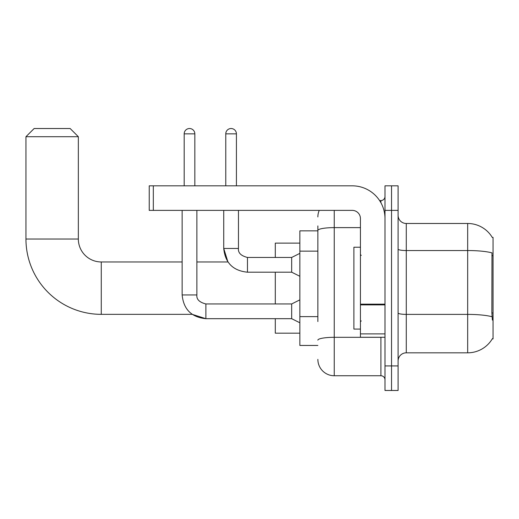 <?xml version="1.0" encoding="UTF-8"?>
<svg xmlns="http://www.w3.org/2000/svg" width="519" height="519" viewBox="0 0 519 519"><rect width="100%" height="100%" fill="white"/><g stroke="black" fill="none" stroke-linecap="round" stroke-linejoin="round"><path stroke-width="0.78" d="M492.246 338.907L492.388 338.66A28.649 28.649 0 0 1 467.671 352.823A28.649 28.649 0 0 0 492.246 338.907L493.05 338.907L493.05 237.397L492.246 237.397M317.868 246.233L317.868 225.934L317.868 230.851L299.859 230.851L299.859 345.453L317.868 345.453M398.092 361.01A8.187 8.187 0 0 1 406.28 352.823L467.671 352.823L467.671 223.481L406.28 223.481A8.187 8.187 0 0 1 398.092 215.294A8.187 8.187 0 0 0 406.28 223.481L406.28 352.823A8.187 8.187 0 0 0 398.092 361.01M391.54 365.921L391.54 390.476L398.092 390.476L398.092 365.921L391.54 365.921L391.54 390.476L384.994 390.476L384.994 365.921L391.54 365.921L391.54 210.383L391.54 365.921M384.994 365.921L384.994 185.828L391.54 185.828L391.54 210.383L391.54 185.828L398.092 185.828L398.092 365.921M492.304 237.501A28.649 28.649 0 0 0 467.671 223.481A28.649 28.649 0 0 1 492.304 237.501M492.388 320.08L491.863 312.963L491.98 252.883A28.649 4.976 180 0 0 467.671 250.541L406.28 250.541A8.187 1.421 -0 0 1 398.092 249.12M317.868 321.54L317.868 225.934M334.242 210.383L334.242 375.743L380.901 375.743L380.901 337.266M379.597 200.561L380.901 200.561A4.094 4.094 0 0 0 384.994 196.467M384.994 379.837A4.094 4.094 0 0 0 380.901 375.743M317.868 216.929A16.374 16.374 0 0 1 319.237 210.383M334.242 375.743A16.374 16.374 0 0 1 317.868 359.369M360.433 247.219L353.887 247.219L353.887 329.085L360.433 329.085M299.859 299.859L291.672 303.952L291.672 318.685L205.881 318.685L192.199 314.345L101.263 314.345A75.313 75.313 0 0 1 25.95 239.032L25.95 136.711L34.137 128.524L70.156 128.524L78.343 136.711L25.95 136.711M101.263 314.345L101.263 261.959A22.92 22.92 0 0 1 78.343 239.032L78.343 136.711M275.297 272.19L275.297 303.952M275.297 318.685L275.297 333.172L299.859 333.172M299.859 243.126L275.297 243.126L275.297 257.456M184.187 185.828L184.187 133.844A5.32 5.32 0 0 1 189.506 128.524A5.32 5.32 0 0 1 194.833 133.844L194.833 185.828M182.143 210.383L182.143 294.948L196.876 294.948L196.876 210.383M225.771 185.828L225.771 133.844A5.32 5.32 0 0 1 231.091 128.524A5.32 5.32 0 0 1 236.417 133.844L236.417 185.828M299.859 276.283L291.672 272.19L291.672 257.456L299.859 253.363M223.728 210.383L223.728 248.452L238.461 248.452L238.461 210.383M384.994 337.266L360.433 337.266L360.433 304.166L384.994 304.166L384.994 218.57A32.742 32.742 0 0 0 352.252 185.828L153.326 185.828L153.326 210.383L352.252 210.383A8.187 8.187 0 0 1 360.433 218.57L360.433 304.166M153.326 210.383L149.232 210.383L149.232 185.828L153.326 185.828M493.05 255.659L491.863 255.659M493.05 312.963L491.863 312.963M317.868 251.144L299.859 251.144M317.868 316.629L299.859 316.629M492.07 316.759A28.649 4.976 180 0 0 467.671 314.391L406.28 314.391A8.187 1.421 0 0 1 398.092 312.97M398.092 210.383L384.994 210.383M382.321 337.266A4.094 0.714 0 0 1 380.901 337.311L334.242 337.311A16.374 2.842 180 0 0 317.868 340.153M317.868 230.462A16.374 2.842 180 0 1 334.242 227.62L360.433 227.62M380.901 202.715L380.901 200.561M25.95 239.032L78.343 239.032M182.143 294.948C183.564 309.35 191.479 317.265 205.881 318.685L205.881 303.952C199.38 302.317 196.383 299.314 196.876 294.948M184.187 133.844L194.833 133.844M291.672 272.19L247.466 272.19L247.466 257.456C240.965 255.815 237.968 252.818 238.461 248.452C237.968 252.818 240.965 255.815 247.466 257.456L291.672 257.456M225.771 133.844L236.417 133.844M384.994 304.874L360.433 304.874M360.433 333.886L384.994 333.886M361.256 255.406L360.433 254.589M361.256 320.898L360.433 321.715M247.466 272.19C233.063 270.762 225.149 262.854 223.728 248.452L227.945 261.959L196.876 261.959M182.143 261.959L101.263 261.959M291.672 318.685L299.859 322.779M291.672 303.952L205.881 303.952"/></g></svg>
